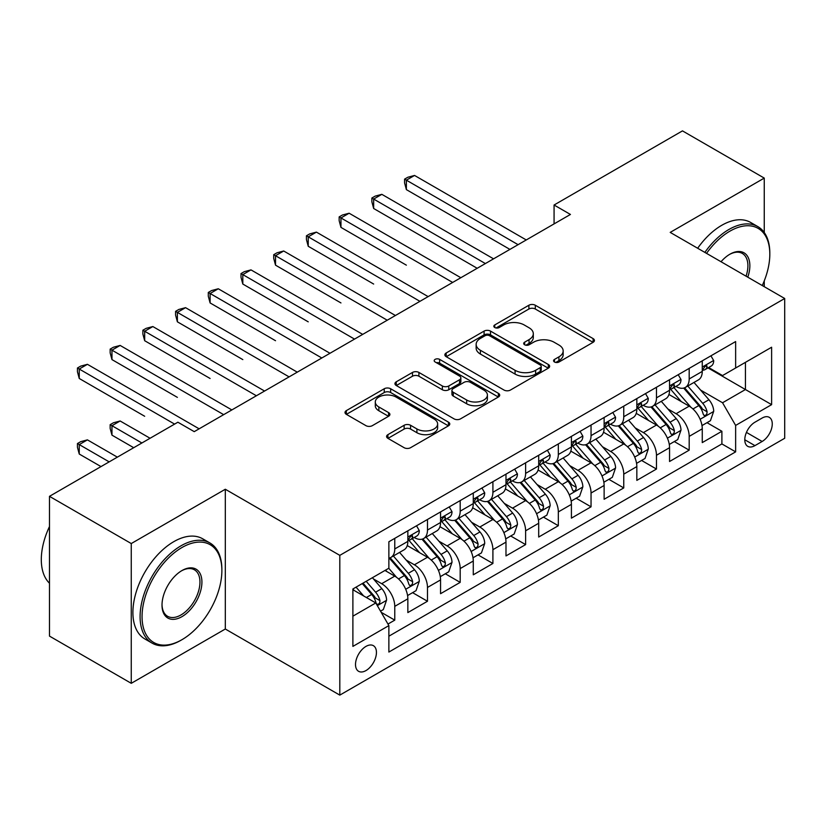 <?xml version="1.0" encoding="UTF-8"?>
<svg xmlns="http://www.w3.org/2000/svg" width="826" height="826" viewBox="0 0 826 826"><rect width="100%" height="100%" fill="white"/><g stroke="black" fill="none" stroke-linecap="round" stroke-linejoin="round"><path stroke-width="1.24" d="M554.494 362.015A3.18 1.838 0 0 0 558.985 362.015L593.109 342.315A4.543 2.623 0 0 0 594.431 340.467A4.543 2.623 0 0 0 593.109 338.608L535.31 305.238A4.543 2.623 0 0 0 528.888 305.238L494.774 324.938A3.18 1.838 0 0 0 493.834 326.229A3.18 1.838 0 0 0 494.774 327.53A3.18 1.838 0 0 0 499.265 327.53L503.684 324.979A14.527 8.394 0 0 1 524.231 324.979L529.043 327.767A14.527 8.394 0 0 1 533.307 333.694A14.527 8.394 0 0 1 529.043 339.631L524.634 342.181A3.18 1.838 0 0 0 523.705 343.471A3.18 1.838 0 0 0 524.634 344.772A3.18 1.838 0 0 0 529.125 344.772L533.544 342.222A14.527 8.394 0 0 1 554.091 342.222L558.913 345A14.527 8.394 0 0 1 563.167 350.936A14.527 8.394 0 0 1 558.913 356.873L554.494 359.413A3.18 1.838 0 0 0 553.565 360.714A3.18 1.838 0 0 0 554.494 362.015L554.494 359.413M365.98 670.567A14.806 8.549 120 0 0 375.644 657.517A14.806 8.549 120 0 0 373.373 645.664A14.806 8.549 120 0 0 365.98 646.397A14.806 8.549 120 0 0 356.305 659.437A14.806 8.549 120 0 0 358.577 671.301A14.806 8.549 120 0 0 365.98 670.567M387.921 434.641A4.543 2.623 0 0 0 386.589 436.489A4.543 2.623 0 0 0 387.921 438.348L404.141 447.702A4.543 2.623 0 0 0 410.563 447.702L448.446 425.834A4.543 2.623 0 0 0 449.778 423.975A4.543 2.623 0 0 0 448.446 422.127L390.657 388.757A4.543 2.623 0 0 0 384.235 388.757L346.342 410.625A4.543 2.623 0 0 0 345.01 412.484A4.543 2.623 0 0 0 346.342 414.342L365.928 425.648A4.543 2.623 0 0 0 372.35 425.648L388.561 416.283A4.543 2.623 0 0 0 389.893 414.435A4.543 2.623 0 0 0 388.561 412.577L378.855 406.97A12.142 7.011 0 0 1 375.293 402.014A12.142 7.011 0 0 1 382.789 395.53A12.142 7.011 0 0 1 396.036 397.048L434.084 419.019A12.142 7.011 0 0 1 437.635 423.975A12.142 7.011 0 0 1 430.139 430.46A12.142 7.011 0 0 1 416.903 428.942L410.563 425.276A4.543 2.623 0 0 0 404.141 425.276L387.921 434.641L387.921 438.348M225.312 489.25L131.262 543.549L49.477 496.333L49.477 636.103L131.262 683.319L225.312 629.02L339.806 695.12L339.806 555.361L225.312 489.25L225.312 629.02M764.257 232.519L764.257 178.096L670.206 232.395L784.7 298.496L339.806 555.361M764.257 178.096L682.472 130.88L554.07 205.013L554.07 223.898M49.477 496.333L177.879 422.21L194.234 431.647L570.436 214.45L554.07 205.013M504.005 390.048A4.543 2.623 0 0 0 510.427 390.048L548.309 368.179A4.543 2.623 0 0 0 549.641 366.321A4.543 2.623 0 0 0 548.309 364.472L490.51 331.102A4.543 2.623 0 0 0 484.088 331.102L446.205 352.97A4.543 2.623 0 0 0 444.873 354.829A4.543 2.623 0 0 0 446.205 356.687L504.005 390.048M436.396 362.697A3.18 1.838 0 0 1 439.618 363.151L439.618 359.372L498.377 393.3A4.543 2.623 0 0 1 499.709 395.148A4.543 2.623 0 0 1 498.377 397.007L460.495 418.875A4.543 2.623 0 0 1 454.073 418.875L396.274 385.515L396.274 381.798A4.543 2.623 0 0 0 394.942 383.656A4.543 2.623 0 0 0 396.274 385.515M396.274 381.798L412.484 372.443A4.543 2.623 0 0 1 418.906 372.443L442.354 385.969A4.543 2.623 0 0 0 448.776 385.969L459.524 379.764A4.543 2.623 0 0 0 460.856 377.905A4.543 2.623 0 0 0 459.524 376.057L435.126 361.964A3.18 1.838 0 0 1 434.197 360.673A3.18 1.838 0 0 1 436.159 358.969A3.18 1.838 0 0 1 439.618 359.372M387.972 624.053L394.766 620.14L381.189 612.303M373.466 578.943L381.674 583.693A18.502 10.686 60 0 1 394.766 606.356L407.848 598.798L407.848 612.582L427.476 601.256L412.587 592.655M406.175 560.059L414.394 564.798A18.502 10.686 60 0 1 427.476 587.462L440.557 579.914L440.557 593.698L460.185 582.371L445.307 573.771M438.885 541.175L447.103 545.914A18.502 10.686 60 0 1 460.185 568.577L473.277 561.019L473.277 574.813L492.905 563.477L478.017 554.886M471.605 522.29L479.813 527.029A18.502 10.686 60 0 1 492.905 549.693L505.987 542.135L505.987 555.929L525.615 544.592L510.726 536.002M504.314 503.395L512.533 508.145A18.502 10.686 60 0 1 525.615 530.808L538.697 523.25L538.697 537.034L558.324 525.708L543.446 517.117M537.024 484.511L545.243 489.25A18.502 10.686 60 0 1 558.324 511.924L571.416 504.366L571.416 518.15L591.044 506.823L576.156 498.223M569.744 465.627L577.952 470.366A18.502 10.686 60 0 1 591.044 493.029L604.126 485.481L604.126 499.265L623.754 487.929L608.865 479.338M602.453 446.742L610.672 451.481A18.502 10.686 60 0 1 623.754 474.145L636.836 466.587L636.836 480.381L656.463 469.044L641.585 460.454M635.163 427.858L643.382 432.597A18.502 10.686 60 0 1 656.463 455.26L669.556 447.702L669.556 461.497L689.183 450.16L689.183 436.376A18.502 10.686 -120 0 0 676.091 413.712L667.883 408.963M674.295 441.569L689.183 450.16M407.848 598.798A18.502 10.686 -120 0 0 394.766 576.135L384.947 570.467M440.557 579.914A18.502 10.686 -120 0 0 427.476 557.251L407.249 545.563M473.277 561.019A18.502 10.686 -120 0 0 460.185 538.356L439.959 526.678M505.987 542.135A18.502 10.686 -120 0 0 492.905 519.471L472.668 507.794M538.697 523.25A18.502 10.686 -120 0 0 525.615 500.587L505.388 488.909M571.416 504.366A18.502 10.686 -120 0 0 558.324 481.703L538.098 470.025M604.126 485.481A18.502 10.686 -120 0 0 591.044 462.818L570.807 451.13M636.836 466.587A18.502 10.686 -120 0 0 623.754 443.923L603.527 432.246M669.556 447.702A18.502 10.686 -120 0 0 656.463 425.039L636.237 413.361M762.13 418.049L754.933 422.21A14.341 8.281 120 0 0 745.558 434.848A14.341 8.281 120 0 0 747.757 446.339A14.341 8.281 120 0 0 754.933 445.627L762.13 441.476A14.341 8.281 120 0 0 771.494 428.839A14.341 8.281 120 0 0 769.295 417.347A14.341 8.281 120 0 0 762.13 418.049M339.806 695.12L784.7 438.265L784.7 298.496M352.888 616.175L375.789 602.949L388.87 625.612L388.87 652.055L735.636 451.863L735.636 425.421L722.543 402.758L700.593 390.079M388.87 625.612L352.888 646.397L352.888 588.979L388.87 568.205L388.87 541.763L735.636 341.561L735.636 368.004L771.618 347.23L771.618 404.647L735.636 425.421M414.218 537.509L414.394 537.602A18.502 10.686 60 0 0 423.645 538.521L436.727 530.963A18.502 10.686 -120 0 0 440.557 522.497L440.557 511.913M446.928 518.614L447.103 518.718A18.502 10.686 60 0 0 456.355 519.637L469.436 512.079A18.502 10.686 -120 0 0 473.277 503.612L473.277 493.029M479.648 499.73L479.813 499.833A18.502 10.686 60 0 0 489.064 500.752L502.156 493.194A18.502 10.686 -120 0 0 505.987 484.717L505.987 474.145M512.357 480.846L512.533 480.949A18.502 10.686 60 0 0 521.784 481.857L534.866 474.31A18.502 10.686 -120 0 0 538.697 465.833L538.697 455.26M545.067 461.961L545.243 462.054A18.502 10.686 60 0 0 554.494 462.973L567.576 455.415A18.502 10.686 -120 0 0 571.416 446.949L571.416 436.376M577.787 443.077L577.952 443.17A18.502 10.686 60 0 0 587.203 444.089L600.295 436.531A18.502 10.686 -120 0 0 604.126 428.064L604.126 417.481M610.497 424.182L610.672 424.285A18.502 10.686 60 0 0 619.923 425.204L633.005 417.646A18.502 10.686 -120 0 0 636.836 409.18L636.836 398.597M643.206 405.298L643.382 405.401A18.502 10.686 60 0 0 652.633 406.309L665.715 398.762A18.502 10.686 -120 0 0 669.556 390.285L669.556 379.712M388.87 636.196L721.893 443.923L721.893 431.275L702.265 442.602L702.265 428.818A18.502 10.686 -120 0 0 689.183 406.155L668.946 394.477M675.926 386.413L676.091 386.516A18.502 10.686 -120 0 0 685.343 387.425A18.502 10.686 -120 0 0 689.183 378.958L689.183 368.375M685.343 387.425L698.435 379.877A18.502 10.686 -120 0 0 702.265 371.401L702.265 360.828M394.766 538.356L394.766 548.939A18.502 10.686 60 0 1 390.925 557.405A18.502 10.686 60 0 1 388.87 558.159M390.925 557.405L404.017 549.848A18.502 10.686 -120 0 0 407.848 541.381L407.848 530.808M427.476 519.471L427.476 530.044A18.502 10.686 60 0 1 423.645 538.521M460.185 500.587L460.185 511.16A18.502 10.686 60 0 1 456.355 519.637M492.905 481.703L492.905 492.275A18.502 10.686 60 0 1 489.064 500.752M525.615 462.808L525.615 473.391A18.502 10.686 60 0 1 521.784 481.857M558.324 443.923L558.324 454.506A18.502 10.686 60 0 1 554.494 462.973M591.044 425.039L591.044 435.612A18.502 10.686 60 0 1 587.203 444.089M623.754 406.155L623.754 416.727A18.502 10.686 60 0 1 619.923 425.204M656.463 387.27L656.463 397.843A18.502 10.686 60 0 1 652.633 406.309M656.463 455.26L656.463 469.044M623.754 474.145L623.754 487.929M591.044 493.029L591.044 506.823M558.324 511.924L558.324 525.708M525.615 530.808L525.615 544.592M492.905 549.693L492.905 563.477M460.185 568.577L460.185 582.371M427.476 587.462L427.476 601.256M394.766 606.356L394.766 620.14M375.789 602.949L352.888 589.733M722.543 402.758L745.444 389.531L745.444 362.335L771.618 347.23M707.985 367.9L771.618 404.647M708.636 367.529L722.543 375.562L735.636 368.004M764.257 286.694L764.257 280.892M131.262 543.549L131.262 683.319M707.004 422.685L721.893 431.275M721.893 443.923L735.636 451.863M555.764 362.459L558.913 360.642A14.527 8.394 0 0 0 563.167 354.715L563.167 350.936M533.307 333.694L533.307 337.473A14.527 8.394 0 0 1 529.043 343.41L525.904 345.216M593.047 342.346L535.31 309.017A4.543 2.623 0 0 0 528.888 309.017L496.044 327.984M548.247 368.21L490.51 334.881A4.543 2.623 0 0 0 484.088 334.881L446.267 356.718M540.287 367.622A3.18 1.838 0 0 0 541.216 366.321A3.18 1.838 0 0 0 540.287 365.03L489.55 335.738A3.18 1.838 0 0 0 485.058 335.738L480.402 338.423A14.527 8.394 0 0 0 476.148 344.359A14.527 8.394 0 0 0 480.402 350.286L515.083 370.306A14.527 8.394 0 0 0 535.63 370.306L540.287 367.622L540.287 371.401A3.18 1.838 0 0 0 541.216 370.1L541.216 366.321M476.148 344.359L476.148 348.128A14.527 8.394 0 0 0 480.402 354.065L480.402 350.286M540.287 371.401L535.63 374.085A14.527 8.394 0 0 1 515.083 374.085L480.402 354.065M396.335 385.546L412.484 376.222L412.484 372.443M460.856 377.905L460.856 381.684A4.543 2.623 0 0 1 459.524 383.543L448.776 389.748A4.543 2.623 0 0 1 442.354 389.748L418.906 376.222A4.543 2.623 0 0 0 412.484 376.222M439.618 363.151L498.326 397.038M466.669 400.021A12.142 7.011 0 0 0 479.906 401.539A12.142 7.011 0 0 0 487.412 395.055A12.142 7.011 0 0 0 483.85 390.099L470.448 382.355A4.543 2.623 0 0 0 464.026 382.355L453.267 388.571A4.543 2.623 0 0 0 451.936 390.419A4.543 2.623 0 0 0 453.267 392.278L466.669 400.021L466.669 403.79A12.142 7.011 0 0 0 479.906 405.318A12.142 7.011 0 0 0 487.412 398.834L487.412 395.055M451.936 390.419L451.936 394.198A4.543 2.623 0 0 0 453.267 396.057L453.267 392.278M466.669 403.79L453.267 396.057M437.635 423.975L437.635 427.754A12.142 7.011 0 0 1 430.139 434.239A12.142 7.011 0 0 1 416.903 432.71L410.563 429.055A4.543 2.623 0 0 0 404.141 429.055L387.983 438.379M375.293 402.014L375.293 405.783A12.142 7.011 0 0 0 378.855 410.749L378.855 406.97M388.509 416.314L378.855 410.749M448.394 425.865L390.657 392.536A4.543 2.623 0 0 0 384.235 392.536L346.404 414.373M701.986 425.576L710.443 420.692L713.716 411.255A12.256 7.083 -120 0 0 708.935 399.743L693.995 382.438M691.001 407.352L673.913 387.57M681.274 401.591L671.362 390.109A29.375 16.964 -120 0 0 670.454 389.087M406.371 265.167L340.952 227.387L340.952 217.95L349.13 213.222L460.846 277.722M683.68 388.096L698.796 405.597A12.256 7.083 60 0 1 703.163 414.043L704.062 415.499L705.714 415.261L706.829 413.919L707.097 411.771A12.256 7.083 -120 0 0 702.72 403.325L687.779 386.021M684.568 387.807L700.809 406.619A6.247 3.603 60 0 1 702.389 409.056L707.097 411.771M710.928 355.82L713.716 360.632A12.256 7.083 60 0 1 711.176 366.063L704.96 369.645A12.256 7.083 -120 0 0 707.097 366.827L706.839 365.732L705.301 366.042L703.163 369.088A12.256 7.083 60 0 1 702.265 370.833M518.088 244.672L406.371 180.171L414.549 175.453L526.265 239.953M702.668 370.224L702.72 370.224A12.256 7.083 -120 0 0 704.96 369.645M509.91 249.39L406.371 189.619L406.371 180.171L404.575 179.139L407.848 177.249L414.549 175.453M406.371 189.619L404.575 182.918L404.575 179.139M762.264 285.548A56.436 32.586 120 0 0 769.811 254.212A56.436 32.586 120 0 0 729.905 231.166A56.436 32.586 120 0 0 706.54 253.375M704.857 252.405A57.83 33.391 -60 0 1 728.924 229.473A57.83 33.391 -60 0 1 757.834 226.603A57.83 33.391 -60 0 1 769.811 253.076L769.811 254.212M721.026 261.739A28.218 16.293 -60 0 1 729.905 254.212L729.905 254.212A28.218 16.293 -60 0 1 747.778 277.185M697.66 248.244A57.83 33.391 -60 0 1 721.728 225.312A57.83 33.391 -60 0 1 750.638 222.452L757.834 226.603M746.064 276.194A26.835 15.487 120 0 0 742.337 253.448A26.835 15.487 120 0 0 729.41 254.501M180.987 640.253L181.968 639.685A56.436 32.586 120 0 0 221.874 570.559A56.436 32.586 120 0 0 181.968 547.514A56.436 32.586 120 0 0 142.051 616.64A56.436 32.586 120 0 0 181.968 639.685L180.987 640.253A57.83 33.391 -60 0 1 152.067 643.113A57.83 33.391 -60 0 1 143.208 596.775A57.83 33.391 -60 0 1 180.987 545.821A57.83 33.391 -60 0 1 209.897 542.95A57.83 33.391 -60 0 1 221.874 569.424L221.874 570.559M181.968 616.64A28.218 16.293 -60 0 1 162.01 605.128A28.218 16.293 -60 0 1 181.968 570.559L181.968 570.559A28.218 16.293 -60 0 1 201.916 582.082A28.218 16.293 -60 0 1 181.968 616.64M162.02 604.549A26.835 15.487 120 0 0 167.564 616.279A26.835 15.487 120 0 0 180.987 614.947A26.835 15.487 120 0 0 198.508 591.302A26.835 15.487 120 0 0 194.399 569.795A26.835 15.487 120 0 0 181.472 570.859M152.067 643.113L144.87 638.963A57.83 33.391 -60 0 1 136.011 592.624A57.83 33.391 -60 0 1 173.79 541.66A57.83 33.391 -60 0 1 202.7 538.8L209.897 542.95M49.477 583.218A57.83 33.391 -60 0 1 49.477 526.554M669.277 444.46L677.733 439.587L680.996 430.139A12.256 7.083 -120 0 0 676.226 418.627L661.275 401.322M658.281 426.237L641.203 406.454M648.565 420.475L638.653 408.994A29.375 16.964 -120 0 0 637.734 407.972M373.662 284.051L308.232 246.282L308.232 236.835L316.42 232.116L428.126 296.606M650.971 406.981L666.086 424.481A12.256 7.083 60 0 1 670.454 432.927L671.342 434.383L673.004 434.146L674.109 432.803L674.377 430.666A12.256 7.083 -120 0 0 670.01 422.22L655.059 404.916M651.859 406.691L668.1 425.504A6.247 3.603 60 0 1 669.669 427.94L674.377 430.666M636.567 463.355L645.013 458.471L648.286 449.024A12.256 7.083 -120 0 0 643.516 437.512L628.565 420.207M625.571 445.121L608.483 425.349M615.845 439.36L605.933 427.889A29.375 16.964 -120 0 0 605.024 426.866M340.952 302.935L275.523 265.167L275.523 255.719L283.7 251.001L395.417 315.501M618.251 425.865L633.366 443.366A12.256 7.083 60 0 1 637.744 451.812L638.632 453.267L640.295 453.03L641.399 451.688L641.668 449.55A12.256 7.083 -120 0 0 637.3 441.105L622.35 423.8M619.139 425.576L635.39 444.388A6.247 3.603 60 0 1 636.96 446.835L641.668 449.55M603.847 482.239L612.303 477.356L615.577 467.908A12.256 7.083 -120 0 0 610.796 456.406L595.856 439.091M592.861 464.005L575.774 444.233M583.135 458.254L573.223 446.773A29.375 16.964 -120 0 0 572.315 445.751M308.232 321.83L242.813 284.051L242.813 274.604L250.99 269.885L362.707 334.385M585.541 444.749L600.657 462.261A12.256 7.083 60 0 1 605.024 470.706L605.923 472.152L607.575 471.925L608.69 470.572L608.958 468.435A12.256 7.083 -120 0 0 604.58 459.989L589.64 442.684M586.429 444.471L602.67 463.272A6.247 3.603 60 0 1 604.25 465.719L608.958 468.435M571.138 501.124L579.594 496.24L582.857 486.803A12.256 7.083 -120 0 0 578.086 475.291L563.136 457.986M560.142 482.9L543.064 463.118M550.426 477.139L540.514 465.657A29.375 16.964 -120 0 0 539.595 464.635M275.523 340.715L210.103 302.935L210.103 293.498L218.281 288.77L329.987 353.27M552.831 463.644L567.947 481.145A12.256 7.083 60 0 1 572.315 489.591L573.213 491.036L574.865 490.809L575.97 489.457L576.238 487.319A12.256 7.083 -120 0 0 571.871 478.873L556.92 461.569M553.719 463.355L569.961 482.157A6.247 3.603 60 0 1 571.53 484.604L576.238 487.319M678.218 374.705L680.996 379.526A12.256 7.083 60 0 1 678.466 384.947L672.25 388.54A12.256 7.083 -120 0 0 674.377 385.711L674.119 384.627L672.591 384.926L670.454 387.983A12.256 7.083 60 0 1 669.556 389.717M485.378 263.556L373.662 199.066L381.839 194.337L493.556 258.837M669.958 389.108L670.01 389.108A12.256 7.083 -120 0 0 672.25 388.54M477.201 268.285L373.662 208.503L373.662 199.066L371.865 198.023L375.138 196.134L381.839 194.337M373.662 208.503L371.865 201.802L371.865 198.023M645.509 393.589L648.286 398.411A12.256 7.083 60 0 1 645.746 403.831L639.53 407.425A12.256 7.083 -120 0 0 641.668 404.595L641.41 403.511L639.882 403.811L637.744 406.867A12.256 7.083 60 0 1 636.836 408.612M452.669 282.451L339.156 216.908L342.418 215.018L349.13 213.222M637.249 407.992L637.3 407.992A12.256 7.083 -120 0 0 639.53 407.425M340.952 227.387L339.156 220.687L339.156 216.908M612.789 412.484L615.577 417.295A12.256 7.083 60 0 1 613.037 422.716L606.821 426.309A12.256 7.083 -120 0 0 608.958 423.48L608.7 422.396L607.162 422.705L605.024 425.751A12.256 7.083 60 0 1 604.126 427.496M419.949 301.335L306.436 235.792L309.709 233.903L316.42 232.116M604.539 426.887L604.58 426.887A12.256 7.083 -120 0 0 606.821 426.309M308.232 246.282L306.436 239.571L306.436 235.792M580.079 431.368L582.857 436.18A12.256 7.083 60 0 1 580.327 441.611L574.111 445.193A12.256 7.083 -120 0 0 576.238 442.375L575.98 441.28L574.452 441.59L572.315 444.636A12.256 7.083 60 0 1 571.416 446.381M387.239 320.22L273.726 254.687L276.999 252.797L283.7 251.001M571.819 445.772L571.871 445.772A12.256 7.083 -120 0 0 574.111 445.193M275.523 265.167L273.726 258.455L273.726 254.687M538.428 520.008L546.874 515.135L550.147 505.688A12.256 7.083 -120 0 0 545.377 494.175L530.426 476.87M527.432 501.785L510.354 482.002M517.706 496.023L507.794 484.542A29.375 16.964 -120 0 0 506.885 483.52M242.813 359.599L177.383 321.82L177.383 312.383L185.561 307.664L297.277 372.154M520.112 482.529L535.227 500.029A12.256 7.083 60 0 1 539.605 508.475L540.493 509.931L542.155 509.694L543.26 508.351L543.529 506.204A12.256 7.083 -120 0 0 539.161 497.758L524.211 480.453M521 482.239L537.251 501.052A6.247 3.603 60 0 1 538.82 503.488L543.529 506.204M547.37 450.253L550.147 455.064A12.256 7.083 60 0 1 547.607 460.495L541.391 464.078A12.256 7.083 -120 0 0 543.529 461.259L543.271 460.175L541.742 460.474L539.605 463.52A12.256 7.083 60 0 1 538.697 465.265M354.53 339.104L241.016 273.571L244.279 271.682L250.99 269.885M539.11 464.656L539.161 464.656A12.256 7.083 -120 0 0 541.391 464.078M242.813 284.051L241.016 277.35L241.016 273.571M505.708 538.893L514.164 534.019L517.437 524.572A12.256 7.083 -120 0 0 512.657 513.06L497.717 495.755M494.722 520.669L477.635 500.886M484.996 514.908L475.084 503.437A29.375 16.964 -120 0 0 474.176 502.404M210.103 378.484L144.674 340.715L144.674 331.267L152.851 326.549L264.568 391.039M487.402 501.413L502.518 518.914A12.256 7.083 60 0 1 506.896 527.36L507.784 528.816L509.435 528.578L510.551 527.236L510.819 525.099A12.256 7.083 -120 0 0 506.441 516.653L491.501 499.348M488.29 501.124L504.531 519.936A6.247 3.603 60 0 1 506.111 522.373L510.819 525.099M514.66 469.137L517.437 473.959A12.256 7.083 60 0 1 514.897 479.379L508.682 482.973A12.256 7.083 -120 0 0 510.819 480.143L510.561 479.059L509.022 479.359L506.896 482.415A12.256 7.083 60 0 1 505.987 484.16M321.81 357.988L208.297 292.456L211.57 290.566L218.281 288.77M506.4 483.54L506.441 483.54A12.256 7.083 -120 0 0 508.682 482.973M210.103 302.935L208.297 296.235L208.297 292.456M472.999 557.787L481.455 552.904L484.717 543.456A12.256 7.083 -120 0 0 479.947 531.944L464.997 514.639M462.002 539.554L444.925 519.781M452.287 533.792L442.375 522.321A29.375 16.964 -120 0 0 441.456 521.299M177.383 397.368L111.964 359.599L111.964 350.152L120.142 345.433L231.848 409.933M454.692 520.297L469.808 537.798A12.256 7.083 60 0 1 474.176 546.244L475.074 547.7L476.726 547.473L477.831 546.12L478.099 543.983A12.256 7.083 -120 0 0 473.732 535.537L458.781 518.232M455.58 520.008L471.822 538.82A6.247 3.603 60 0 1 473.391 541.267L478.099 543.983M481.94 488.021L484.717 492.843A12.256 7.083 60 0 1 482.188 498.264L475.972 501.857A12.256 7.083 -120 0 0 478.099 499.028L477.841 497.944L476.313 498.243L474.176 501.299A12.256 7.083 60 0 1 473.277 503.044M289.1 376.883L175.587 311.34L178.86 309.451L185.561 307.664M473.68 502.425L473.732 502.425A12.256 7.083 -120 0 0 475.972 501.857M177.383 321.82L175.587 315.119L175.587 311.34M440.289 576.672L448.735 571.788L452.008 562.341A12.256 7.083 -120 0 0 447.238 550.839L432.287 533.534M429.293 558.438L412.215 538.666M419.577 552.687L409.655 541.206A29.375 16.964 -120 0 0 408.746 540.183M144.674 416.263L79.244 378.484L79.244 369.036L87.422 364.318L199.138 428.818M421.972 539.182L437.099 556.693A12.256 7.083 60 0 1 441.466 565.139L442.354 566.584L444.016 566.357L445.121 565.005L445.39 562.867A12.256 7.083 -120 0 0 441.022 554.422L426.071 537.117M422.86 538.903L439.112 557.705A6.247 3.603 60 0 1 440.681 560.152L445.39 562.867M449.23 506.916L452.008 511.728A12.256 7.083 60 0 1 449.468 517.148L443.252 520.741A12.256 7.083 -120 0 0 445.39 517.912L445.131 516.828L443.603 517.138L441.466 520.184A12.256 7.083 60 0 1 440.557 521.929M256.39 395.768L142.877 330.224L146.14 328.345L152.851 326.549M440.97 521.32L441.022 521.32A12.256 7.083 -120 0 0 443.252 520.741M144.674 340.715L142.877 334.003L142.877 330.224M407.569 595.556L416.025 590.673L419.298 581.236A12.256 7.083 -120 0 0 414.518 569.723L399.577 552.418M396.583 577.333L388.757 568.267M386.857 571.571L385.587 570.095M150.074 438.265L120.142 420.981L111.964 425.7L111.964 435.147L133.709 447.702M389.263 558.077L404.379 575.577A12.256 7.083 60 0 1 408.756 584.023L409.644 585.479L411.296 585.242L412.411 583.889L412.68 581.752A12.256 7.083 -120 0 0 408.302 573.306L393.362 556.001M390.151 557.787L406.392 576.589A6.247 3.603 60 0 1 407.972 579.036L412.68 581.752M111.964 435.147L110.157 428.436L110.157 424.667L141.886 442.984M110.157 424.667L113.43 422.778L120.142 420.981M416.521 525.801L419.298 530.612A12.256 7.083 60 0 1 416.758 536.043L410.543 539.626A12.256 7.083 -120 0 0 412.68 536.807L412.422 535.713L410.883 536.022L408.756 539.068A12.256 7.083 60 0 1 407.848 540.813M223.67 414.652L110.157 349.119L113.43 347.23L120.142 345.433M408.261 540.204L408.302 540.204A12.256 7.083 -120 0 0 410.543 539.626M111.964 359.599L110.157 352.888L110.157 349.119M380.528 611.168L383.316 609.567L386.578 600.12A12.256 7.083 -120 0 0 381.808 588.608L372.402 577.715M363.616 595.928L356.047 587.152M354.147 590.456L352.888 589M117.354 457.15L87.422 439.866L79.244 444.584L79.244 454.032L100.999 466.587M362.253 583.569L371.669 594.462A12.256 7.083 60 0 1 376.036 602.908L376.935 604.364L378.587 604.126L379.692 602.784L379.96 600.636A12.256 7.083 -120 0 0 375.593 592.201L366.186 581.298M363.017 583.125L373.682 595.484A6.247 3.603 60 0 1 375.262 597.921L379.96 600.636M79.244 454.032L77.448 447.331L77.448 443.552L109.177 461.868M77.448 443.552L80.721 441.662L87.422 439.866M174.606 424.099L77.448 368.004L80.721 366.114L87.422 364.318M79.244 378.484L77.448 371.783L77.448 368.004M381.674 583.693L394.766 576.135M414.394 564.798L427.476 557.251M447.103 545.914L460.185 538.356M479.813 527.029L492.905 519.471M512.533 508.145L525.615 500.587M545.243 489.25L558.324 481.703M577.952 470.366L591.044 462.818M610.672 451.481L623.754 443.923M643.382 432.597L656.463 425.039M676.091 413.712L689.183 406.155M689.183 378.958L702.265 371.401M394.766 548.939L407.848 541.381M427.476 530.044L440.557 522.497M460.185 511.16L473.277 503.612M492.905 492.275L505.987 484.717M525.615 473.391L538.697 465.833M558.324 454.506L571.416 446.949M591.044 435.612L604.126 428.064M623.754 416.727L636.836 409.18M656.463 397.843L669.556 390.285M689.183 436.376L702.265 428.818M746.446 432.411L762.13 441.476M744.794 439.773L754.933 445.627M558.913 360.642L558.913 356.873M524.634 344.772L524.634 342.181M529.043 343.41L529.043 339.631M494.774 327.53L494.774 324.938M528.888 309.017L528.888 305.238M535.31 309.017L535.31 305.238M593.109 342.315L593.109 338.608M446.205 356.687L446.205 352.97M484.088 334.881L484.088 331.102M490.51 334.881L490.51 331.102M548.309 368.179L548.309 364.472M515.083 374.085L515.083 370.306M535.63 374.085L535.63 370.306M418.906 376.222L418.906 372.443M442.354 389.748L442.354 385.969M448.776 389.748L448.776 385.969M459.524 383.543L459.524 379.764M498.377 397.007L498.377 393.3M404.141 429.055L404.141 425.276M410.563 429.055L410.563 425.276M416.903 432.71L416.903 428.942M388.561 416.283L388.561 412.577M346.342 414.342L346.342 410.625M384.235 392.536L384.235 388.757M390.657 392.536L390.657 388.757M448.446 425.834L448.446 422.127M700.118 419.288L713.633 411.493M702.72 403.325L708.935 399.743M692.952 408.973L698.796 405.597M713.633 360.497L702.265 367.054M705.507 365.908L707.097 366.827M667.408 438.172L680.923 430.377M670.01 422.22L676.226 418.627M660.232 427.858L666.086 424.481M634.688 457.067L648.203 449.261M637.3 441.105L643.516 437.512M627.523 446.742L633.366 443.366M601.978 475.952L615.494 468.146M604.58 459.989L610.796 456.406M594.813 465.637L600.657 462.261M569.269 494.836L582.784 487.041M571.871 478.873L578.086 475.291M562.093 484.521L567.947 481.145M680.923 379.382L669.556 385.949M672.798 384.792L674.377 385.711M648.203 398.266L636.836 404.833M640.088 403.687L641.668 404.595M615.494 417.151L604.126 423.717M607.368 422.571L608.958 423.48M582.784 436.045L571.416 442.602M574.659 441.456L576.238 442.375M536.559 513.72L550.064 505.925M539.161 497.758L545.377 494.175M529.383 503.406L535.227 500.029M550.064 454.93L538.697 461.486M541.949 460.34L543.529 461.259M503.839 532.615L517.355 524.809M506.441 516.653L512.657 513.06M496.674 522.29L502.518 518.914M517.355 473.814L505.987 480.381M509.229 479.235L510.819 480.143M471.13 551.5L484.645 543.694M473.732 535.537L479.947 531.944M463.964 541.175L469.808 537.798M484.645 492.699L473.277 499.265M476.519 498.119L478.099 499.028M438.42 570.384L451.925 562.578M441.022 554.422L447.238 550.839M431.244 560.069L437.099 556.693M451.925 511.583L440.557 518.15M443.81 517.004L445.39 517.912M405.7 589.268L419.216 581.473M408.302 573.306L414.518 569.723M398.535 578.954L404.379 575.577M419.216 530.478L407.848 537.034M411.09 535.888L412.68 536.807M377.348 605.644L386.506 600.357M375.593 592.201L381.808 588.608M366.372 597.518L371.669 594.462"/></g></svg>
